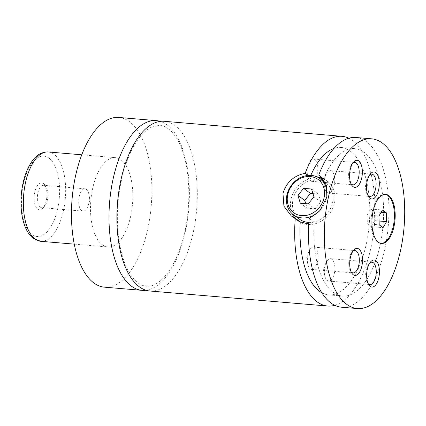 <?xml version="1.0" encoding="UTF-8"?>
<svg xmlns="http://www.w3.org/2000/svg" width="426" height="426" viewBox="0 0 426 426"><rect width="100%" height="100%" fill="white"/><g stroke="black" fill="none" stroke-linecap="round" stroke-linejoin="round"><path stroke-width="0.32" stroke-dasharray="2.13 1.6" d="M146.006 290.255A85.163 39.719 94.8 0 0 187.983 216.339A85.163 39.719 94.8 0 0 166.939 124.791A85.163 39.719 94.8 0 0 160.282 121.383M149.925 291.011A85.163 39.719 94.8 0 0 195.3 221.206A85.163 39.719 94.8 0 0 174.841 125.457A85.163 39.719 94.8 0 0 164.271 121.293M385.237 194.315A24.649 11.497 94.8 0 0 384.843 194.267A24.649 11.497 94.8 0 0 371.712 214.47A24.649 11.497 94.8 0 0 377.633 242.186A24.649 11.497 94.8 0 0 380.69 243.395A24.649 11.497 94.8 0 0 381.089 243.411M326.982 193.681A22.413 19.063 126.2 0 1 326.438 198.335A22.413 19.063 126.2 0 1 320.757 209.576M308.877 222.409A22.413 19.063 -53.8 0 0 332.514 202.792A22.413 19.063 -53.8 0 0 326.012 183.052A22.413 19.063 -53.8 0 0 293.008 199.453A22.413 19.063 -53.8 0 0 299.51 219.198M292.422 213.932A24.649 20.97 126.2 0 1 291.033 199.288A24.649 20.97 126.2 0 1 318.861 177.871M323.43 179.069A24.649 20.97 126.2 0 1 327.338 181.242A24.649 20.97 126.2 0 1 334.49 202.962A24.649 20.97 126.2 0 1 298.189 221.003A24.649 20.97 126.2 0 1 295.154 218.187M308.083 175.443L310.128 176.939L316.502 176.668M322.764 178.281L323.696 178.744L322.035 177.53M309.164 218.629L314.127 222.265L308.813 223.394M43.377 183.452A13.557 6.326 -85.2 0 1 44.842 185.102A13.557 6.326 -85.2 0 1 42.904 208.058A13.557 6.326 -85.2 0 1 37.728 209.15A13.557 6.326 -85.2 0 1 34.804 192.089A13.557 6.326 -85.2 0 1 43.377 183.452M40.289 207.095A11.204 5.224 -85.2 0 1 37.6 194.496A11.204 5.224 -85.2 0 1 43.569 185.31A11.204 5.224 -85.2 0 1 44.959 185.858A11.204 5.224 -85.2 0 1 46.173 187.222A11.204 5.224 -85.2 0 1 44.57 206.195A11.204 5.224 -85.2 0 1 41.679 207.643A11.204 5.224 -85.2 0 1 40.289 207.095M81.675 210.593A11.204 5.224 -85.2 0 1 78.98 197.994A11.204 5.224 -85.2 0 1 84.955 188.809A11.204 5.224 -85.2 0 1 86.345 189.357A11.204 5.224 -85.2 0 1 89.029 195.007A11.204 5.224 -85.2 0 1 88.123 205.715A11.204 5.224 -85.2 0 1 83.065 211.142A11.204 5.224 -85.2 0 1 81.675 210.593M352.909 251.255A11.204 5.224 94.8 0 0 352.089 252.016A11.204 5.224 94.8 0 0 350.486 270.989A11.204 5.224 94.8 0 0 351.162 271.879M314.984 247.618A11.204 5.224 94.8 0 0 313.595 247.075A11.204 5.224 94.8 0 0 308.53 252.496A11.204 5.224 94.8 0 0 307.625 263.209A11.204 5.224 94.8 0 0 310.314 268.854A11.204 5.224 94.8 0 0 311.704 269.402A11.204 5.224 94.8 0 0 317.674 260.217A11.204 5.224 94.8 0 0 314.984 247.618M369.715 174.809A11.204 5.224 94.8 0 0 368.895 175.571A11.204 5.224 94.8 0 0 367.292 194.544A11.204 5.224 94.8 0 0 367.973 195.433M331.79 171.172A11.204 5.224 94.8 0 0 330.4 170.624A11.204 5.224 94.8 0 0 325.342 176.05A11.204 5.224 94.8 0 0 324.436 186.758A11.204 5.224 94.8 0 0 327.12 192.408A11.204 5.224 94.8 0 0 328.515 192.957A11.204 5.224 94.8 0 0 334.485 183.771A11.204 5.224 94.8 0 0 331.79 171.172M369.848 262.885A11.204 5.224 94.8 0 0 369.033 263.646A11.204 5.224 94.8 0 0 367.425 282.619A11.204 5.224 94.8 0 0 368.107 283.508M331.923 259.248A11.204 5.224 94.8 0 0 330.533 258.699A11.204 5.224 94.8 0 0 325.475 264.125A11.204 5.224 94.8 0 0 324.569 274.834A11.204 5.224 94.8 0 0 327.259 280.484A11.204 5.224 94.8 0 0 328.648 281.032A11.204 5.224 94.8 0 0 334.618 271.847A11.204 5.224 94.8 0 0 331.923 259.248M352.771 163.179A11.204 5.224 94.8 0 0 351.956 163.941A11.204 5.224 94.8 0 0 350.348 182.919A11.204 5.224 94.8 0 0 351.029 183.803M314.846 159.548A11.204 5.224 94.8 0 0 313.456 158.999A11.204 5.224 94.8 0 0 308.397 164.42A11.204 5.224 94.8 0 0 307.492 175.134A11.204 5.224 94.8 0 0 310.181 180.778A11.204 5.224 94.8 0 0 311.571 181.327A11.204 5.224 94.8 0 0 317.54 172.141A11.204 5.224 94.8 0 0 314.846 159.548M102.325 244.785A44.821 20.906 94.8 0 0 107.89 246.974A44.821 20.906 94.8 0 0 131.772 210.231A44.821 20.906 94.8 0 0 121 159.841A44.821 20.906 94.8 0 0 115.441 157.652A44.821 20.906 94.8 0 0 91.558 194.389A44.821 20.906 94.8 0 0 102.325 244.785M104.492 287.172A85.163 39.719 94.8 0 0 149.867 217.361A85.163 39.719 94.8 0 0 129.408 121.618A85.163 39.719 94.8 0 0 118.838 117.454M334.729 305.32A85.163 39.719 94.8 0 0 374.039 228.847A85.163 39.719 94.8 0 0 352.622 140.489A85.163 39.719 94.8 0 0 348.857 138.216M321.768 292.731A73.954 34.49 94.8 0 0 328.648 294.877A73.954 34.49 94.8 0 0 369.251 224.087A73.954 34.49 94.8 0 0 341.109 147.492A73.954 34.49 94.8 0 0 333.968 148.445M310.794 175.39A73.954 34.49 94.8 0 0 310.128 176.939M314.127 222.265A73.954 34.49 94.8 0 0 342.477 296.043A73.954 34.49 94.8 0 0 383.075 225.258A73.954 34.49 94.8 0 0 354.938 148.658A73.954 34.49 94.8 0 0 323.696 178.744M341.535 307.21A85.163 39.719 94.8 0 0 386.909 237.404A85.163 39.719 94.8 0 0 366.451 141.656A85.163 39.719 94.8 0 0 355.88 137.491M305.756 203.665L307.135 208.218L315.123 208.894L320.746 201.796L318.387 194.027L312.929 193.569M300.298 203.202L307.135 208.218M308.28 203.878L315.123 208.894M313.909 196.785L320.746 201.796M311.55 189.016L318.387 194.027M367.361 223.852L371.2 226.664L374.758 220.641L374.47 211.802L370.631 208.985L367.079 215.013L367.361 223.852L379.215 224.853M367.079 215.013L378.927 216.014M370.631 208.985L382.484 209.991M374.47 211.802L381.084 212.361M374.758 220.641L379.092 221.009M371.2 226.664L383.054 227.67M48.953 158.078A40.337 18.813 -85.2 0 1 57.648 208.836A40.337 18.813 -85.2 0 1 32.147 234.524A40.337 18.813 -85.2 0 1 23.451 183.766A40.337 18.813 -85.2 0 1 48.953 158.078M40.726 241.297A44.821 20.906 94.8 0 0 64.608 204.555A44.821 20.906 94.8 0 0 53.841 154.164A44.821 20.906 94.8 0 0 48.276 151.97M168.238 128.737C170.746 130.558 173.158 133.173 175.48 136.576C190.566 157.088 193.718 210.407 180.374 247.469C175.741 260.771 170.128 270.893 163.531 277.832C159.681 281.794 155.948 284.344 152.332 285.473C148.323 286.778 144.451 286.469 140.724 284.557C137.252 282.827 133.913 279.61 130.707 274.898C123.167 263.332 118.795 246.84 117.587 225.434C115.563 190.225 126.831 150.08 142.401 134.19C146.422 129.957 150.319 127.267 154.095 126.123L159.995 125.43C162.732 125.649 165.485 126.751 168.238 128.737M380.69 243.395L381.483 243.459M384.843 194.267L385.637 194.331M325.576 182.727L326.012 183.052M327.338 181.242L320.496 176.226M298.189 221.003L291.341 215.987M46.173 187.222L44.842 185.102M44.57 206.195L42.904 208.058M84.955 188.809L43.569 185.31M83.065 211.142L41.679 207.643M88.123 205.715L89.945 200.476L89.029 195.007M350.486 270.989L351.812 273.109M352.089 252.016L353.756 250.153M311.704 269.402L353.09 272.901M313.595 247.075L354.975 250.573M308.53 252.496L306.715 257.735L307.625 263.209M367.292 194.544L368.623 196.663M368.895 175.571L370.561 173.701M328.515 192.957L369.896 196.455M330.4 170.624L371.786 174.122M325.342 176.05L323.52 181.29L324.436 186.758M367.425 282.619L368.756 284.738M369.033 263.646L370.7 261.777M328.648 281.032L370.029 284.531M330.533 258.699L371.919 262.198M325.475 264.125L323.659 269.365L324.569 274.834M350.348 182.919L351.679 185.038M351.956 163.941L353.623 162.077M311.571 181.327L352.952 184.825M313.456 158.999L354.842 162.498M308.397 164.42L306.582 169.66L307.492 175.134M74.236 244.13L107.89 246.974M81.787 154.803L115.441 157.652M328.648 294.877L342.477 296.043M341.109 147.492L354.938 148.658"/><path stroke-width="0.64" d="M160.282 121.383A85.163 39.719 94.8 0 0 156.369 120.627A85.163 39.719 94.8 0 0 110.994 190.433A85.163 39.719 94.8 0 0 131.453 286.181A85.163 39.719 94.8 0 0 142.023 290.346A85.163 39.719 94.8 0 0 146.006 290.255M348.857 138.216A85.163 39.719 94.8 0 0 342.051 136.325L164.271 121.293A85.163 39.719 94.8 0 0 117.523 202.808A85.163 39.719 94.8 0 0 149.925 291.011L327.706 306.038A85.163 39.719 94.8 0 0 334.729 305.32M378.421 242.256A24.649 11.497 94.8 0 0 381.483 243.459A24.649 11.497 94.8 0 0 394.62 223.251A24.649 11.497 94.8 0 0 388.693 195.534A24.649 11.497 94.8 0 0 385.637 194.331A24.649 11.497 94.8 0 0 372.5 214.539A24.649 11.497 94.8 0 0 378.421 242.256M381.089 243.411A24.649 11.497 94.8 0 0 393.89 222.766A24.649 11.497 94.8 0 0 387.905 195.47A24.649 11.497 94.8 0 0 385.237 194.315M320.757 209.576A22.413 19.063 126.2 0 1 293.434 214.741A22.413 19.063 126.2 0 1 286.932 194.996A22.413 19.063 126.2 0 1 319.937 178.595A22.413 19.063 126.2 0 1 326.982 193.681M287.752 194.57A20.618 17.541 -53.8 0 0 301.629 215.647A20.618 17.541 -53.8 0 0 324.095 197.648A20.618 17.541 -53.8 0 0 310.219 176.572A20.618 17.541 -53.8 0 0 287.752 194.57M293.434 214.741L299.51 219.198A22.413 19.063 -53.8 0 0 308.877 222.409M318.861 177.871A24.649 20.97 126.2 0 1 323.43 179.069M342.051 136.325A85.163 39.719 94.8 0 0 305.154 173.291C293.722 175.666 286.331 182.36 282.981 193.383L283.924 206.173L291.347 215.987L295.271 218.24A85.163 39.719 94.8 0 0 327.706 306.038M305.154 173.291L308.083 175.443M316.502 176.668L322.764 178.281M322.035 177.53L318.733 175.107L320.496 176.226L326.47 185.406L326.151 198.25L319.772 210.843L309.164 218.629A85.163 39.719 94.8 0 0 341.535 307.21L357.334 308.546A85.163 39.719 94.8 0 0 402.714 238.736A85.163 39.719 94.8 0 0 382.25 142.992A85.163 39.719 94.8 0 0 371.685 138.828A85.163 39.719 94.8 0 0 326.305 208.639A85.163 39.719 94.8 0 0 346.769 304.382A85.163 39.719 94.8 0 0 357.334 308.546M308.813 223.394L306.113 223.373L300.245 221.887L295.271 218.24M295.154 218.187A24.649 20.97 126.2 0 1 292.422 213.932M353.282 274.759A13.557 6.326 94.8 0 0 361.855 266.128A13.557 6.326 94.8 0 0 358.932 249.066A13.557 6.326 94.8 0 0 353.756 250.153A13.557 6.326 94.8 0 0 351.812 273.109A13.557 6.326 94.8 0 0 353.282 274.759M351.162 271.879A11.204 5.224 94.8 0 0 351.7 272.352A11.204 5.224 94.8 0 0 353.09 272.901A11.204 5.224 94.8 0 0 359.059 263.715A11.204 5.224 94.8 0 0 356.365 251.116A11.204 5.224 94.8 0 0 354.975 250.573A11.204 5.224 94.8 0 0 352.909 251.255M370.087 198.314A13.557 6.326 94.8 0 0 378.661 189.676A13.557 6.326 94.8 0 0 375.737 172.615A13.557 6.326 94.8 0 0 370.561 173.701A13.557 6.326 94.8 0 0 368.623 196.663A13.557 6.326 94.8 0 0 370.087 198.314M367.973 195.433A11.204 5.224 94.8 0 0 368.506 195.907A11.204 5.224 94.8 0 0 369.896 196.455A11.204 5.224 94.8 0 0 375.865 187.27A11.204 5.224 94.8 0 0 373.176 174.671A11.204 5.224 94.8 0 0 371.786 174.122A11.204 5.224 94.8 0 0 369.715 174.809M370.226 286.389A13.557 6.326 94.8 0 0 378.794 277.752A13.557 6.326 94.8 0 0 375.876 260.691A13.557 6.326 94.8 0 0 370.7 261.777A13.557 6.326 94.8 0 0 368.756 284.738A13.557 6.326 94.8 0 0 370.226 286.389M368.107 283.508A11.204 5.224 94.8 0 0 368.639 283.982A11.204 5.224 94.8 0 0 370.029 284.531A11.204 5.224 94.8 0 0 376.004 275.345A11.204 5.224 94.8 0 0 373.309 262.746A11.204 5.224 94.8 0 0 371.919 262.198A11.204 5.224 94.8 0 0 369.848 262.885M353.149 186.684A13.557 6.326 94.8 0 0 361.717 178.052A13.557 6.326 94.8 0 0 358.798 160.991A13.557 6.326 94.8 0 0 353.623 162.077A13.557 6.326 94.8 0 0 351.679 185.038A13.557 6.326 94.8 0 0 353.149 186.684M351.029 183.803A11.204 5.224 94.8 0 0 351.562 184.277A11.204 5.224 94.8 0 0 352.952 184.825A11.204 5.224 94.8 0 0 358.926 175.64A11.204 5.224 94.8 0 0 356.232 163.046A11.204 5.224 94.8 0 0 354.842 162.498A11.204 5.224 94.8 0 0 352.771 163.179M156.369 120.627L118.838 117.454A85.163 39.719 94.8 0 0 73.458 187.264A85.163 39.719 94.8 0 0 93.922 283.008A85.163 39.719 94.8 0 0 104.492 287.172L142.023 290.346M300.245 221.887A73.954 34.49 94.8 0 0 321.768 292.731M333.968 148.445A73.954 34.49 94.8 0 0 310.794 175.39M371.685 138.828L355.88 137.491A85.163 39.719 94.8 0 0 318.733 175.107M300.298 203.202L308.28 203.878L313.909 196.785L311.55 189.016L303.568 188.34L297.939 195.433L300.298 203.202M297.939 195.433L304.782 200.449L305.756 203.665M312.929 193.569L310.405 193.356L304.782 200.449M303.568 188.34L310.405 193.356M378.927 216.014L379.215 224.853L383.054 227.67L386.606 221.642L386.323 212.803L382.484 209.991L378.927 216.014M381.084 212.361L386.323 212.803M379.092 221.009L386.606 221.642M48.276 151.97A44.821 20.906 94.8 0 0 24.394 188.713A44.821 20.906 94.8 0 0 35.166 239.103A44.821 20.906 94.8 0 0 40.726 241.297L33.446 238.475C30.629 236.35 28.292 233.416 26.433 229.667C23.888 224.513 22.227 218.352 21.444 211.195C20.31 199.996 21.257 188.984 24.282 178.169C26.252 171.343 28.904 165.634 32.238 161.039C36.657 154.83 42.004 151.81 48.276 151.97L81.787 154.803M319.937 178.595L325.576 182.727M40.726 241.297L74.236 244.13"/></g></svg>
